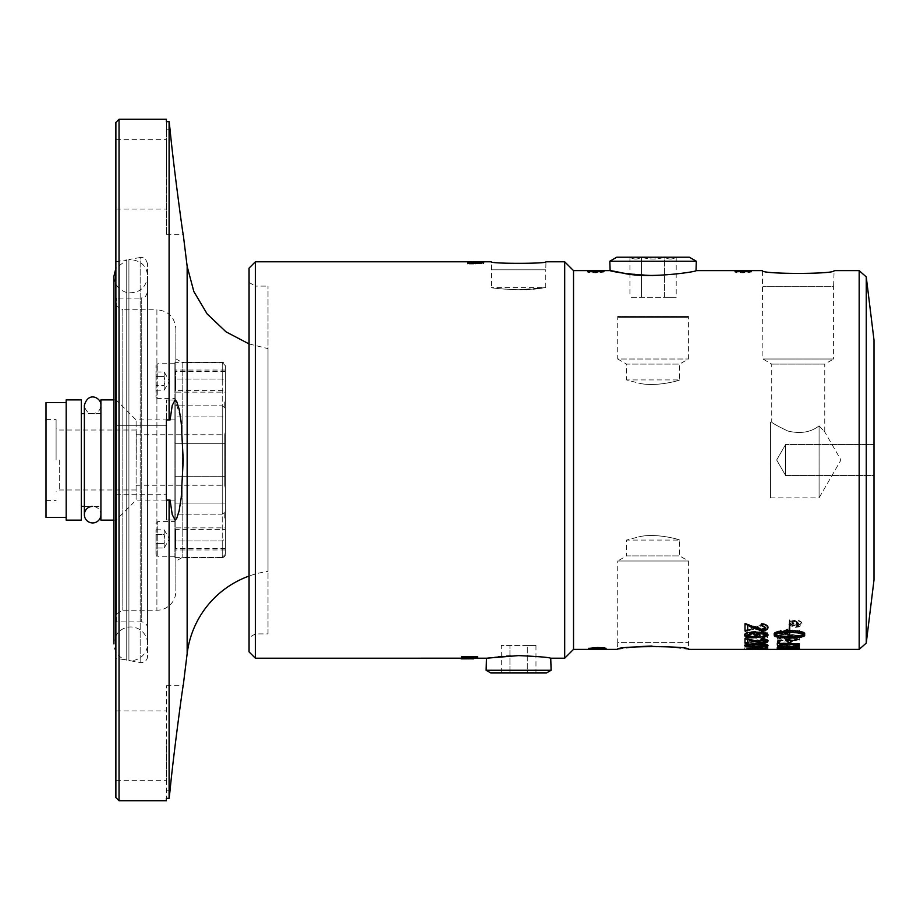 <?xml version="1.0" encoding="UTF-8"?>
<svg xmlns="http://www.w3.org/2000/svg" width="920" height="920" viewBox="0 0 920 920"><rect width="100%" height="100%" fill="white"/><g stroke="black" fill="none" stroke-linecap="round" stroke-linejoin="round"><path stroke-width="0.69" stroke-dasharray="4.6 3.45" d="M638.549 536.935C655.189 532.519 680.466 539.752 679.581 540.074C680.466 539.752 655.189 532.519 638.549 536.935C655.189 532.519 680.466 539.752 679.581 540.074C680.466 539.752 655.189 532.519 638.549 536.935L626.554 540.074L638.549 536.935M651.969 646.035L666.644 646.519L688.597 649.37L688.413 560.993L679.581 555.898L679.581 540.074L626.554 540.074L626.554 555.898L679.581 555.898L626.554 555.898L617.722 560.993L688.413 560.993L617.722 560.993L617.722 642.413L688.413 642.413L617.722 642.413L617.538 649.37L637.928 646.633M225.4 460L225.4 434.746L225.4 460M225.4 554.369L225.4 365.631L225.4 554.369A3.151 3.151 0 0 1 222.237 557.531L222.237 362.468L222.237 557.531L182.16 557.531L175.846 561.177L175.846 358.823L175.846 561.177M225.4 503.079L225.4 476.296L225.4 503.079L174.903 503.079L174.903 540.948L222.237 540.948L225.4 538.672L225.4 515.591L225.4 538.672L222.237 540.948L222.237 557.405L222.237 540.948L174.903 540.948L174.903 557.405L174.903 476.296L225.4 476.296L225.4 484.575L225.4 476.296L174.903 476.296L174.903 503.079L225.4 503.079M225.4 435.424L225.4 484.575L225.4 435.424L225.4 443.704L224.779 434.47L225.4 435.424M225.4 416.921L225.4 443.704L225.4 408.641L225.4 416.921L174.903 416.921L174.903 379.051L222.237 379.051L225.4 381.328L225.4 404.409L225.4 365.757L225.4 381.328L222.237 379.051L174.903 379.051L174.903 416.921L225.4 416.921M225.4 408.641L225.4 403.063L225.4 408.641L224.779 407.698L225.4 408.641M225.4 511.359L225.4 516.936L225.4 511.359L224.779 512.302L225.4 511.359M225.4 515.591L225.4 522.606L224.779 512.302L225.4 515.591M225.4 511.888L225.4 408.112L225.4 511.888L225.4 408.112L225.4 511.888L222.237 514.165L174.903 514.165L174.903 405.835L222.237 405.835L225.4 408.112L222.237 405.835L174.903 405.835L174.903 443.704L225.4 443.704L174.903 443.704L174.903 405.835L174.903 514.165L222.237 514.165L222.237 405.835L222.237 514.165L225.4 511.888M225.4 404.409L224.779 407.698L225.4 404.409M174.903 416.921L174.903 443.704L174.903 416.921M225.4 431.192L224.779 434.47L225.4 431.192M225.4 484.575L224.779 485.53L225.4 488.807L224.779 485.53L225.4 484.575M606.429 649.198L589.122 649.198L606.429 649.163M601.553 649.06L589.122 649.06L601.553 649.221M589.122 649.06L606.038 648.83L589.122 648.381L589.122 649.06M590.674 648.244L604.13 648.244M588.8 648.312L597.402 647.358L606.004 648.312M605.797 649.071L603.623 649.071L605.797 649.232M859.165 649.37L859.165 270.63M573.528 649.37L573.528 270.63M770.5 422.13L771.742 422.13L771.742 364.101L762.91 359.007L762.404 270.63C760.254 274.321 836.257 274.321 834.095 270.63L833.6 286.707L762.91 286.707L833.6 286.707L833.6 359.007L762.91 359.007L833.6 359.007L824.769 364.101L771.742 364.101L824.769 364.101L824.769 431.963L819.087 425.856C810.865 432.285 800.481 434.022 787.934 431.054C777.848 426.236 772.455 423.257 771.742 422.13C772.455 423.257 777.848 426.236 787.934 431.054C800.481 434.022 810.865 432.285 819.087 425.856C810.865 432.285 800.481 434.022 787.934 431.054C777.848 426.236 772.455 423.257 771.742 422.13C772.455 423.257 777.848 426.236 787.934 431.054C800.481 434.022 810.865 432.285 819.087 425.856L824.769 431.963L840.949 460L819.087 497.869L819.087 425.856L819.087 497.869L770.5 497.869L770.5 422.13L770.5 497.869M610.121 270.63L622.725 273.067L653.062 275.529C679.121 273.884 693.438 272.251 696.014 270.63M747.695 625.094L747.695 630.223L747.695 625.002L744.981 625.002L744.981 631.902L761.725 626.417L765.693 628.44L761.093 630.442A191.36 17.607 -92.5 0 0 761.392 631.683C765.75 631.499 767.97 630.407 768.016 628.406C767.706 626.267 765.578 625.129 761.656 625.013L752.1 628.233L747.695 630.798M744.602 635.881C744.797 637.456 746.936 638.331 750.996 638.48A190.67 14.8 91.6 0 0 751.249 637.48L746.913 635.893L752.525 634.029L757.735 635.904L755.492 637.41A192.694 23.759 -92.6 0 0 755.849 638.319A5523.093 5099.847 151.2 0 0 767.636 637.56L767.636 633.27L764.934 633.27L764.934 636.755A4844.007 4437.631 -29.5 0 1 758.781 637.203L760.219 635.628C759.92 633.938 757.447 633.006 752.79 632.833L747.385 633.569L744.602 635.294C744.797 636.87 746.936 637.732 750.996 637.894A190.049 14.8 91.6 0 0 751.249 636.881L746.913 635.306L752.525 633.455L757.735 635.317L755.492 636.812A192.073 23.77 -92.6 0 0 755.849 637.721A5540.309 5116.327 151.2 0 0 767.636 636.962L767.636 632.695L764.934 632.695L764.934 636.168A4858.945 4451.891 -29.5 0 1 758.781 636.606L760.219 635.042C759.92 633.362 757.447 632.431 752.79 632.258L747.385 632.983L744.602 635.294M747.695 642.746L747.695 639.469L744.981 639.469L744.981 643.735L761.725 640.389L765.693 641.654L761.093 642.873A191.36 18.86 -91.5 0 0 761.392 643.597C765.75 643.505 767.97 642.85 768.016 641.631L761.656 639.481L747.695 642.746L747.695 638.871L744.981 638.871L744.981 643.115L761.725 639.791L765.693 641.056L761.093 642.263A190.739 18.86 -91.5 0 0 761.392 642.988C765.75 642.896 767.97 642.24 768.016 641.033L761.656 638.882L747.695 642.137M751.881 644.195L751.881 646.012L754.71 646.012L754.71 644.195L751.881 644.195L751.881 645.391L754.71 645.391L754.71 643.586L751.881 643.586M768.016 647.185L744.981 647.185L762.933 647.588L759.54 648.278L762.266 648.278L768.016 647.45L768.016 646.564L744.981 646.564L762.933 646.967L759.54 647.645L768.016 646.564M746.959 649.359L768.016 649.209L746.959 649.359L746.959 648.726L756.297 648.738L746.913 648.577L746.913 649.209L765.693 649.209L746.913 649.209M789.521 648.738L799.411 648.738A4562.153 4466.761 -89.1 0 1 789.521 648.738A4562.153 4466.761 -89.1 0 1 785.829 648.738L779.389 648.703L787.244 648.439A4532.736 4428.397 107 0 0 799.411 648.278L799.411 648.048A4534.829 4425.694 -69.3 0 1 786.439 648.255L776.94 648.703L787.347 648.715A4576.287 4480.641 86.9 0 0 799.411 648.738L799.411 649.359A4548.204 4452.489 -89.1 0 1 796.628 649.37M779.47 649.359L787.244 649.071A4518.89 4414.252 106.9 0 0 799.411 648.91L799.411 648.669A4520.972 4411.55 -69.4 0 1 786.439 648.887L777.607 649.37M777.308 647.369L777.308 648.646L799.411 648.186L799.25 646.817L794.155 645.978L788.831 646.702L784.3 646.07C780.033 646.196 777.71 646.622 777.308 647.369L777.308 648.013L799.411 647.553L799.25 646.196L794.155 645.357L788.831 646.081L784.3 645.449C780.033 645.575 777.71 646.001 777.308 646.748M779.827 644.034L779.827 642.263L777.308 642.401L777.308 645.725L799.411 644.77L799.411 644.103A4527.159 4319.181 -43 0 1 779.827 645.023L779.827 641.654L777.308 641.792L777.308 645.115L799.411 644.161L799.411 643.494A4541.039 4333.027 -43 0 1 779.827 644.403L779.827 645.023M777.308 640.63L777.308 641.493L799.411 640.113L799.411 639.181L777.308 640.63L777.308 640.021L777.308 640.883L799.411 639.515L799.411 638.583L777.308 640.021M777.308 638.054L777.308 639.009L799.411 637.456L799.411 636.33A1171.896 995.359 49.6 0 1 791.119 634.972L780.666 633.431L786.439 633.018A4575.287 4079.613 153.3 0 0 799.411 631.902L799.411 630.671L777.308 632.603L777.308 633.811L796.444 636.732L790.786 637.077A4587.649 4211.99 -30.8 0 1 777.308 638.054L777.308 637.456L777.308 638.411L799.411 636.858L799.411 635.743A1174.553 998.154 49.5 0 1 791.119 634.397L780.666 632.856L786.439 632.442A4589.328 4092.7 153.4 0 0 799.411 631.327L799.411 630.108L777.308 632.029L777.308 633.224L796.444 636.145L790.786 636.49A4601.736 4225.502 -30.8 0 1 777.308 637.456M795.397 627.313C799.48 627.13 801.699 626.06 802.056 624.082C801.699 622.046 799.48 620.908 795.397 620.667L789.682 622.357L788.739 624.082L789.682 625.772L795.397 626.75C799.48 626.577 801.699 625.508 802.056 623.542C801.699 621.506 799.48 620.379 795.397 620.126L790.533 621.219L788.739 623.542L790.832 625.91L795.397 626.75M751.456 271.434L734.746 271.434L743.107 272.216L751.456 271.434L751.456 272.055L736.931 271.653L734.746 272.055L736.931 272.596L743.107 272.837L751.456 272.055M604.428 270.63L587.684 270.63L604.428 270.63L604.428 271.262L587.684 271.262L604.428 271.285L604.428 270.652M603.819 270.721L601.714 270.721L603.819 270.802L601.714 271.434L603.819 271.354M599.713 270.721L587.684 270.721L599.713 270.802L587.684 271.434L599.713 271.354M604.049 271.434L587.339 271.434L595.7 272.216L604.049 271.434L604.049 272.055L589.524 271.653L587.339 272.055L589.524 272.596L595.7 272.837L604.049 272.055M747.12 270.721L735.08 270.721L747.12 270.802L735.08 271.434L747.12 271.354M751.226 270.721L749.121 270.721L751.226 270.802L749.121 271.434L751.226 271.354M751.835 270.63L735.08 270.63L751.835 270.63L751.835 271.262L735.08 271.262L751.835 271.285L751.835 270.652M736.724 272.078L735.08 271.515L751.168 271.71L736.724 272.078L736.724 271.446M735.08 272.078L735.08 270.802M747.466 271.515L747.466 270.882M736.724 271.515L736.724 270.882M735.08 271.515L735.08 270.882M749.121 271.354L749.121 270.721M751.226 271.434L751.226 270.802M749.121 271.434L749.121 270.802M735.08 271.354L735.08 270.721M747.12 271.434L747.12 270.802M602.209 272.055L589.191 272.055L602.209 272.055L602.209 271.423L589.191 271.423L595.7 271.043L604.049 271.699L587.684 272.147L587.684 271.526L587.684 272.147M589.191 272.055L589.191 271.423M601.887 271.653L601.887 271.02M601.887 272.596L601.887 271.975M587.339 272.055L587.339 271.434M587.684 271.354L587.684 270.721M599.713 271.434L599.713 270.802M601.714 271.354L601.714 270.721M603.819 271.434L603.819 270.802M601.714 271.434L601.714 270.802M600.806 271.469L600.806 270.836L600.806 271.469M589.536 271.446L602.197 271.688M589.536 272.147L589.536 271.526M589.536 271.549L589.536 270.917M593.699 271.837L593.699 271.204M596.436 272.01L596.436 271.377M604.049 271.699L604.049 271.066M601.692 271.549L601.692 270.917M749.616 272.055L736.598 272.055L749.616 272.055L749.616 271.423L736.598 271.423L743.107 271.043L749.616 271.423M736.598 272.055L736.598 271.423M749.282 271.653L749.282 271.02M749.282 272.596L749.282 271.975M734.746 272.055L734.746 271.434M478.388 263.051L480.056 263.58L475.502 264.017L467.693 264.017L478.135 263.522L467.693 263.051L478.135 263.051M467.693 264.017L467.693 263.396L483.724 263.821L482.448 262.924L475.697 262.729L467.693 263.419L467.693 262.786L483.724 263.189L482.448 262.303L467.693 262.786M480.056 263.58L480.056 262.947M479.722 263.212L479.722 262.533L477.928 262.533L479.653 262.441L467.693 262.533L479.722 262.614L479.722 261.901L477.928 261.901L479.653 261.809L467.693 261.901L479.722 261.981M467.693 263.051L467.693 261.981L480.01 262.441L467.693 262.51M467.693 263.212L467.693 261.947M476.686 263.212L476.686 262.591M483.828 262.844L481.723 262.844L483.828 262.706M479.722 262.832L467.693 262.832L479.722 262.717M480.918 263.039L481.884 263.58L469.534 263.58L480.918 263.039L480.918 262.407L481.884 262.947L469.534 262.947L470.603 262.384L480.918 262.407M470.603 263.017L470.603 262.384M481.884 263.407L481.884 262.786M481.884 263.58L481.884 262.947M469.534 263.58L469.534 262.947M469.534 263.407L469.534 262.786M483.724 263.419L483.724 262.798M483.724 263.821L483.724 263.189M467.693 263.821L467.693 263.189M468.981 262.936L468.981 262.303M477.549 262.441L477.549 261.809L477.549 262.441M477.641 261.82L477.641 262.453L479.642 262.418L479.653 261.809M479.722 262.453L479.722 261.82M477.928 262.533L477.928 261.901M479.722 262.533L479.722 261.901M467.693 262.533L467.693 261.901M476.226 262.533L476.226 261.901M470.649 262.51L473.995 262.51L469.223 262.441L470.649 261.947M479.458 261.878L480.01 262.441L480.01 261.809M478.216 261.924L477.399 262.418L477.871 261.786M467.9 262.418L474.697 261.947M467.348 261.798L467.348 262.43L468.418 261.855M477.399 261.786L477.399 262.418M468.418 261.786L473.064 261.798M467.935 262.464L467.935 261.843M564.696 658.214L564.696 261.786M255.38 261.786L255.38 658.214M469.28 656.811L461.472 656.811L471.925 657.282L461.472 657.708L473.846 657.225L461.472 657.443L471.925 657.904L461.472 658.341L473.512 658.341L469.28 657.443M477.618 657.892L475.513 657.892L477.618 658.007L475.513 658.639M461.633 657.938L473.512 657.904L461.472 658.03L461.472 658.628L473.512 658.628L461.472 658.524M477.514 656.604L476.238 657.57L469.476 657.811L462.76 657.57L461.472 656.604M461.472 658.168L473.788 658.202L461.472 658.11L461.472 658.8L462.748 658.8L461.138 658.846M468.475 658.662L469.384 658.662M471.178 658.8L472.006 658.835L472.006 658.202L471.178 658.731M550.735 658.214C552.184 657.673 514.349 653.602 495.926 656.903C475.398 660.203 491.107 656.155 518.615 655.603M545.755 287.603L545.755 269.825L491.464 269.825L491.257 261.786C489.601 263.844 547.618 263.844 545.962 261.786L545.755 269.825L491.464 269.825L491.464 287.603C490.222 288.052 522.249 291.41 537.809 288.684C555.105 285.959 541.857 289.305 518.615 289.754C502.124 289.041 493.085 288.316 491.464 287.603L545.755 287.603L518.615 289.754M800.745 623.542L795.397 626.14L790.027 623.542L795.397 620.804L800.745 624.082L795.397 626.692L790.027 624.082L795.397 621.345L800.745 624.082M777.308 638.411L777.308 639.009M796.444 636.145L796.444 636.732M777.308 633.224L777.308 633.811M777.308 632.029L777.308 632.603M799.411 631.327L799.411 631.902M780.666 632.856L780.666 633.431M784.737 633.362L784.737 633.949M799.411 635.743L799.411 636.33M799.411 636.858L799.411 637.456M777.308 640.883L777.308 641.493M799.411 638.583L799.411 639.181M799.411 639.515L799.411 640.113M777.308 645.115L777.308 645.725M777.308 641.792L777.308 642.401M779.827 641.654L779.827 642.263M799.411 643.494L799.411 644.103M799.411 644.161L799.411 644.77M789.958 646.841L793.983 645.863L796.893 646.599L796.893 647.266A4449.856 4322.62 -60.2 0 1 789.958 647.45L789.958 648.071L789.958 646.841L789.958 647.461L793.983 646.484L796.893 647.22L796.893 647.898A4436.286 4308.82 -60.2 0 1 789.958 648.071M796.893 647.266L796.893 647.898M796.893 646.599L796.893 647.22M779.827 647.059L784.288 645.99L787.451 646.748L787.451 647.507A4601.483 4478.79 -62 0 1 779.827 647.68L779.827 648.312L779.827 647.059L779.827 647.68L784.288 646.61L787.451 647.369L787.451 648.14A4587.408 4464.472 -62.1 0 1 779.827 648.312M787.451 647.507L787.451 648.14M779.953 646.668L779.953 647.289M787.451 646.748L787.451 647.369M777.308 648.013L777.308 648.646M788.831 646.081L788.831 646.702M799.411 646.645L799.411 647.266M799.411 647.553L799.411 648.186M776.94 649.336L776.94 648.703L780.723 648.738M787.347 648.715L787.347 649.347M799.411 648.048L799.411 649.29M799.411 648.278L799.411 648.91M779.389 648.703L779.389 649.336M785.829 648.738L785.829 649.336M799.411 648.726L799.411 649.359M777.308 649.14L777.308 646.932L799.411 647.507L799.411 648.657M787.497 649.186L787.497 647.553A4566.489 4440.955 -119.2 0 1 779.827 647.369L779.827 649.163M796.893 649.279L796.893 647.772A4486.253 4366.492 -116.7 0 1 790.004 647.611L790.004 649.209M777.308 646.932L777.308 647.553M799.411 647.507L799.411 648.14M746.913 648.577L768.016 648.577L746.959 648.726M765.693 648.577L765.693 649.209M744.602 648.577L744.602 649.209M768.016 648.577L768.016 649.209M746.913 644.874C746.269 645.414 749.409 645.702 756.297 645.736C763.209 645.702 766.337 645.414 765.693 644.862M744.74 645.173L746.959 643.747L756.297 643.218C764.129 643.264 768.027 643.804 768.016 644.874L767.878 645.173M764.911 645.92L747.695 645.92M744.602 644.874L744.602 645.483M768.016 644.874L768.016 645.483M747.695 639.285L747.695 643.08M761.288 639.135L761.093 639.135A190.739 18.457 -88.1 0 0 761.392 638.204C765.75 638.399 767.97 639.17 768.016 640.515L767.97 640.803M744.981 643.08L744.981 638.031L761.725 641.7L765.693 640.492M768.016 640.515L768.016 641.631M761.392 638.204L761.392 638.802M761.093 639.135L761.093 639.733M746.948 638.146L746.948 638.733M744.981 638.031L744.981 638.63M804.712 633.754L803.827 632.144L799.503 630.809L790.027 630.568M792.603 630.062L792.603 630.637M790.027 629.993L787.428 630.591M787.428 629.084L781.942 631.89M781.942 631.315L782.782 631.499M804.482 632.661L804.482 633.236M803.827 632.144L803.827 632.719M802.757 631.66L802.757 632.235M799.503 630.809L799.503 631.384M797.41 630.476L797.41 631.051M789.682 631.925L789.164 636.077L786.749 636.617M789.164 636.077L789.164 636.663M786.749 636.03L784.404 635.915L784.404 636.513M784.404 635.915L782.172 635.743L782.172 636.33M782.172 635.743L780.137 635.501L780.137 636.088M780.137 635.501L778.331 635.202L778.331 635.789M778.331 635.202L776.802 634.846L776.802 635.432M776.802 634.846L775.594 634.443L775.594 635.03M775.594 634.443L774.766 634.018M780.861 631.131L778.929 630.89L774.95 632.189L774.145 635.398M804.08 634.018L803.252 635.03M803.252 634.443L802.056 635.432M802.056 634.846L800.526 635.789M800.526 635.202L798.721 636.088M798.721 635.501L796.674 636.33M796.674 635.743L794.454 636.502M794.454 635.915L792.097 636.617M792.097 636.03L789.682 636.663M789.164 631.925L789.164 632.5M789.164 637.548L789.164 640.527M789.164 639.929L785.829 639.561L785.829 640.159M785.829 639.561L786.91 640.285M791.442 640.78L792.35 640.274L792.35 640.883M792.35 640.274L789.682 639.986L789.682 640.584M778.929 630.89L778.929 631.465M777.262 631.281L777.262 631.856M775.928 631.718L775.928 632.293M774.95 632.189L774.95 632.764M774.341 632.684L774.341 633.259M774.145 633.178L774.145 633.754M789.164 630.418L789.682 619.827M761.208 624.852L761.093 624.852A190.739 16.951 -87.1 0 0 761.392 623.426C765.75 623.702 767.97 624.898 768.016 627.014L768.005 627.29M744.981 630.798L744.981 623.162L761.725 628.946L765.693 626.98M746.913 634.605L752.261 636.203L757.39 634.558M744.636 634.915L744.602 634.627C744.349 632.672 748.052 631.615 755.722 631.453L765.394 632.466L767.981 635.019M756.803 632.603L759.828 635.076M762.208 636.674A189.992 14.444 -91.6 0 1 762.07 636.099L765.704 634.662M768.016 634.731L768.016 635.306M744.602 634.627L744.602 635.214M759.862 634.777L759.862 635.363M764.497 635.708L764.497 636.295M762.07 636.099L762.07 636.686M751.881 646.622L751.881 647.243L751.881 646.622L754.71 646.622L754.71 648.347M751.881 647.714L751.881 648.347M754.71 646.622L754.71 647.243M746.913 648.485L765.693 648.485L746.913 648.772M746.959 648.14L768.016 648.485L746.959 648.14L746.959 648.772M744.602 648.485L744.602 649.117M768.016 648.485L768.016 649.117M744.981 646.564L744.981 647.185M768.016 646.829L768.016 647.45M762.266 647.645L762.266 648.278M759.54 647.645L759.54 648.278M762.933 646.967L762.933 647.588M744.981 646.967L744.981 647.588M751.881 645.391L751.881 646.012M754.71 643.586L754.71 644.195M754.71 645.391L754.71 646.012M747.695 638.871L747.695 639.469M761.392 642.988L761.392 643.597M761.093 642.263L761.093 642.873M765.693 641.056L765.693 641.654M746.948 643.034L746.948 643.655M744.981 643.115L744.981 643.735M744.981 638.871L744.981 639.469M750.996 637.894L750.996 638.48M760.219 635.042L760.219 635.628M758.781 636.606L758.781 637.203M764.934 636.168L764.934 636.755M764.934 632.695L764.934 633.27M767.636 632.695L767.636 633.27M767.636 636.962L767.636 637.56M755.849 637.721L755.849 638.319M755.492 636.812L755.492 637.41M757.735 635.317L757.735 635.904M746.913 635.306L746.913 635.893M751.249 636.881L751.249 637.48M747.695 629.659L747.695 624.45L744.981 624.45L744.981 631.327L761.725 625.865L765.693 627.877L761.093 629.866A190.739 17.607 -92.5 0 0 761.392 631.108C765.75 630.924 767.97 629.844 768.016 627.842C767.706 625.703 765.578 624.577 761.656 624.461L752.1 627.67L747.695 630.223M761.392 631.108L761.392 631.683M761.093 629.866L761.093 630.442M746.948 631.189L746.948 631.764M744.981 631.327L744.981 631.902M779.827 643.425L779.827 644.828M779.827 644.207L781.045 646.07M781.045 645.46L790.51 646.231L796.547 645.656L796.547 646.277M796.547 645.656L796.893 645.035L796.893 645.656M796.893 645.035L796.893 644.23M777.308 645.046L777.308 642.574L799.411 643.689L799.054 645.782M796.007 646.472L781.908 646.277M777.308 642.574L777.308 643.183M799.411 645.104L799.411 645.713M799.411 643.689L799.411 644.299M795.846 624.312L796.823 622.943L797.778 624.024L795.846 624.864L796.823 623.484L797.778 624.864L795.846 624.864M791.832 624.312L791.832 625.013L798.905 625.013L798.894 623.196L796.904 622.173L794.926 623.127L791.832 621.955L791.832 622.851L794.731 624.139L791.832 624.312L791.832 625.565L798.905 625.565L798.894 623.737L796.904 622.713L794.926 623.679L791.832 622.495L791.832 623.392L794.731 624.68L791.832 624.864M461.472 656.811L461.472 657.443M473.846 657.225L473.846 657.857M472.167 657.558L472.167 658.179M473.512 657.558L473.512 658.179M473.512 657.708L473.512 658.341M461.472 657.662L461.472 658.341M461.472 657.558L461.472 658.179M470.465 657.558L470.465 658.179M471.925 657.282L471.925 657.904M475.513 657.892L475.513 658.524M474.467 657.49L475.663 656.857L463.323 656.857L464.381 657.49M477.514 657.029L477.514 657.662M462.76 657.57L462.76 658.202M473.443 658.168L473.443 658.8M471.718 658.03L471.718 658.662M470.016 658.03L470.016 658.662M471.431 658.145L471.431 658.766M464.439 658.168L463.013 658.835L463.013 658.202L467.774 658.168L467.774 658.8L464.439 658.8M467.774 658.168L467.774 658.8M465.106 658.202L467.279 658.214L463.013 658.202L465.106 658.202L465.106 658.835M473.788 658.835L461.472 658.8M472.006 658.835L471.178 658.191M462.748 658.168L462.748 658.8M461.472 658.11L461.472 658.743M461.725 658.191L461.725 658.823M268.007 633.903L268.007 286.097L268.007 633.903L255.38 633.903L249.067 637.548L249.067 282.452L249.067 637.548M268.007 571.377L268.007 348.622L268.007 571.377A94.691 94.691 0 0 0 249.067 576.058M696.302 261.222L609.822 261.222M664.643 257.209L676.211 257.209C672.347 259.624 668.495 259.624 664.643 257.209C668.495 259.624 672.347 259.624 676.211 257.209L641.493 257.209C649.209 259.624 656.926 259.624 664.631 257.209C656.926 259.624 649.209 259.624 641.493 257.209L629.924 257.209C633.776 259.624 637.64 259.624 641.493 257.209C637.64 259.624 633.776 259.624 629.924 257.209L664.643 257.209L664.631 297.298L629.924 297.298L676.211 297.298L664.631 297.298L664.631 257.209M616.768 257.209L689.356 257.209M676.211 257.209L676.211 297.298M641.493 257.209L641.493 297.298L641.493 257.209M629.924 257.209L629.924 297.298M486.116 670.255L551.115 670.255M527.286 645.426L501.25 645.426L535.969 645.426L527.286 645.426L527.286 672.98L509.933 672.98L527.286 672.98L527.286 645.426M509.933 672.98L509.933 645.426L509.933 672.98L501.25 672.98L509.933 672.98M501.25 672.98L501.25 645.426M535.969 672.98L527.286 672.98L535.969 672.98L535.969 645.426M546.399 672.98L490.82 672.98M776.664 460L785.622 475.513L785.622 444.486L785.622 475.513L874 475.513L874 444.486L874 475.513L874 444.486L874 475.513L785.622 475.513L785.622 444.486L785.622 475.513L776.664 460L785.622 444.486L874 444.486L785.622 444.486L776.664 460M249.067 282.452L255.38 286.097L255.38 633.903L255.38 286.097L268.007 286.097M249.067 651.9L249.067 268.099M866.249 276.897L866.249 643.103M874 579.933L874 340.066M115.874 658.214L115.874 261.786L115.874 658.214L126.741 660.123L126.741 259.877L126.741 660.123A16.825 16.825 0 0 1 114.137 641.102A16.825 16.825 0 0 1 132.089 627.014A16.825 16.825 0 0 1 147.568 643.781A16.825 16.825 0 0 1 128.915 660.514L128.915 259.486L128.915 660.514L140.162 662.492A6.313 6.313 0 0 0 147.568 656.27L147.568 263.729L147.568 656.27M147.568 263.729C143.957 254.357 142.266 258.508 140.162 257.508L140.162 662.492L140.162 257.508L128.915 259.486C140.714 260.164 146.924 265.73 147.568 276.218L147.568 643.781L147.568 276.218C146.05 288.017 139.299 293.503 127.328 292.686C118.979 290.352 114.505 284.866 113.919 276.218L113.919 643.781M100.912 520.122L100.912 399.878M100.912 514.671L100.912 405.329L100.912 514.671A8.268 8.268 0 0 0 92.644 506.391L100.912 506.391L100.912 413.609L100.912 506.391M100.912 413.609L84.376 413.609M81.351 413.609L81.351 506.391L81.351 413.609M56.097 460L56.097 419.6L56.097 460M46 460L46 500.399L46 460M66.194 460L66.194 517.442L66.194 460M46 402.558L46 517.442M174.903 398.452L174.903 381.098L174.903 398.452L157.861 398.452L157.861 363.733L157.861 398.452A1.897 1.897 0 0 1 155.963 396.554L155.963 365.631L155.963 396.554M155.963 376.544L155.963 390.206L155.963 371.979L155.963 376.544L164.174 376.544L164.174 371.979L164.174 376.544L155.963 376.544M174.903 381.098L174.903 363.733L174.903 381.098M155.963 390.206L164.174 390.206L169.429 381.098L164.174 371.979L155.963 371.979M164.174 385.652L164.174 376.544L164.875 381.098L164.174 385.652L155.963 385.652L164.174 385.652L164.174 390.206L164.174 385.652M59.259 460L59.259 489.98L59.259 460M136.263 460L136.263 430.019L136.263 460M222.237 379.051L222.237 362.595L222.237 379.051M174.903 379.051L174.903 362.595L174.903 379.051M174.903 538.901L174.903 556.266L174.903 538.901M174.903 500.089L174.903 419.911L174.903 500.089L136.114 500.089L136.114 419.911L136.114 500.089L116.07 520.122L116.07 399.878L136.114 419.911L174.903 419.911M113.919 399.878L116.07 399.878L116.07 520.122L113.919 520.122M81.351 520.122L81.351 399.878M66.194 520.122L66.194 399.878M175.846 328.704L175.846 591.295L175.846 328.704C174.719 317.193 168.406 310.891 156.906 309.764L156.906 610.236L156.906 309.764L122.82 309.764L122.82 610.236L122.82 309.764L116.506 306.118L116.506 613.881L116.506 306.118M116.506 621.908L116.506 298.091L116.506 621.908L141.254 621.908L141.254 298.091L116.506 298.091M175.846 358.823L182.16 362.468L182.16 557.531L182.16 362.468L222.237 362.468C223.042 361.847 224.089 362.905 225.4 365.631M147.568 628.222A6.313 6.313 0 0 0 141.254 621.908L141.254 298.091C143.117 296.872 144.566 300.403 147.568 291.778L147.568 628.222L147.568 291.778M115.874 261.786L126.741 259.877L115.874 268.341M116.506 613.881L122.82 610.236L156.906 610.236A18.94 18.94 0 0 0 175.846 591.295M119.037 119.289L119.037 800.71M115.874 797.559L115.874 122.44M166.382 119.289L166.382 121.659L169.096 121.659L169.096 419.911L166.382 419.911L166.382 500.089L170.085 500.089L172.236 514.636L175.087 519.949L176.64 518.627L179.089 511.06L181.228 497.616L183.218 460L180.596 417.53L175.087 400.05L172.236 405.363L170.085 419.911L166.382 419.911L170.085 419.911M166.382 800.71L166.382 685.664L166.382 798.341L169.096 798.341L169.096 500.089L166.382 500.089L166.382 519.972L166.382 400.027L166.382 519.972L166.382 500.089L170.085 500.089M115.874 745.637L115.874 780.356L115.874 745.637M115.874 425.281L115.874 494.718L115.874 425.281L115.874 494.718L115.874 425.281L166.382 425.281L166.382 494.718L166.382 425.281L166.382 494.718L166.382 425.281L115.874 425.281M115.874 174.363L115.874 209.081L115.874 174.363M115.874 494.718L166.382 494.718L115.874 494.718M166.382 174.363L166.382 139.644L166.382 174.363M166.382 129.754L166.382 121.659L166.382 129.754L170.085 129.754L166.382 129.754L166.382 234.335L166.382 129.754M166.382 745.637L166.382 780.356L166.382 745.637M166.382 790.245L170.085 790.245L166.382 790.245M164.174 534.347L164.875 538.901L164.174 543.455L164.174 529.793L164.174 534.347L155.963 534.347L155.963 543.455L155.963 529.793L155.963 534.347L164.174 534.347M155.963 529.793L164.174 529.793L169.429 538.901L164.174 548.021L164.174 543.455L164.174 548.021L155.963 548.021L155.963 543.455L155.963 548.021M164.174 543.455L155.963 543.455L164.174 543.455M155.963 538.901L155.963 554.369L155.963 538.901M174.903 556.266L157.861 556.266L157.861 521.548L157.861 556.266A1.897 1.897 0 0 1 155.963 554.369M225.4 392.138L225.4 370.047L225.4 392.138L174.903 392.138L174.903 370.047L174.903 392.138M225.4 390.563L225.4 371.622L225.4 390.563L175.536 390.563L175.536 381.098L175.536 390.563A0.632 0.632 0 0 0 174.903 391.195M225.4 527.861L225.4 549.953L225.4 527.861L174.903 527.861L174.903 549.953L174.903 527.861M225.4 538.901L225.4 548.377L225.4 538.901M225.4 548.377L175.536 548.377L175.536 529.437L175.536 548.377A0.632 0.632 0 0 0 174.903 549.01M618.643 317.342L617.722 316.445L617.722 359.007L688.413 359.007L617.722 359.007L626.554 364.101L679.581 364.101L626.554 364.101L626.554 379.925L638.549 383.065C655.189 387.481 680.466 380.247 679.581 379.925C680.466 380.247 655.189 387.481 638.549 383.065C655.189 387.481 680.466 380.247 679.581 379.925C680.466 380.247 655.189 387.481 638.549 383.065L626.554 379.925L679.581 379.925L679.581 364.101L688.413 359.007L688.413 316.445L617.722 316.445L688.413 316.445L687.493 317.342L618.643 317.342L687.493 317.342M224.779 407.698L224.779 401.798L224.779 407.698M224.779 485.53L224.779 434.47L224.779 485.53M595.7 271.676L595.7 271.043M600.542 271.768L600.542 271.135M600.542 272.412L600.542 271.791M595.7 272.561L595.7 271.94M595.7 272.837L595.7 272.216M589.524 272.596L589.524 271.975M589.524 271.653L589.524 271.02M595.7 271.538L595.7 270.905M599.644 272.09L599.644 271.457M743.107 271.676L743.107 271.043M747.948 271.768L747.948 271.135M747.948 272.412L747.948 271.791M743.107 272.561L743.107 271.94M743.107 272.837L743.107 272.216M736.931 272.596L736.931 271.975M736.931 271.653L736.931 271.02M743.107 271.538L743.107 270.905M475.502 264.017L475.502 263.396M475.72 262.855L475.72 262.223M475.697 262.729L475.697 262.096M482.448 262.924L482.448 262.303M473.501 262.43L473.501 261.798M471.316 262.418L471.316 261.786M475.916 262.579L475.916 261.947M479.113 262.533L479.113 261.901M471.178 262.43L471.178 261.798M790.786 636.49L790.786 637.077M790.073 635.271L790.073 635.858M786.439 632.442L786.439 633.018M791.119 634.397L791.119 634.972M793.983 645.863L793.983 646.484M784.288 645.99L784.288 646.61M784.3 645.449L784.3 646.07M794.155 645.357L794.155 645.978M799.25 646.196L799.25 646.817M783.357 648.703L783.357 649.324M786.439 648.255L786.439 648.887M787.244 648.439L787.244 649.071M783.322 648.738L783.322 649.324M764.048 648.681L764.048 649.313M756.297 648.335L756.297 648.968M756.297 648.117L756.297 648.749M756.297 643.218L756.297 643.839M746.959 643.747L746.959 644.368M761.725 641.7L761.725 642.309M753.468 639.894L753.468 640.492M752.261 636.203L752.261 636.789M765.394 632.466L765.394 633.052M755.722 631.453L755.722 632.029M752.1 640.918L752.1 641.528M761.656 638.882L761.656 639.481M761.725 639.791L761.725 640.389M753.468 641.608L753.468 642.217M747.385 632.983L747.385 633.569M752.79 632.258L752.79 632.833M752.525 633.455L752.525 634.029M753.468 628.785L753.468 629.36M780.263 645.081L780.263 645.702M782.851 645.806L782.851 646.426M790.51 646.231L790.51 646.852M471.028 657.087L471.028 657.708M468.337 657.041L468.337 657.673M469.476 657.811L469.476 658.432M476.238 657.57L476.238 658.202M469.706 658.11L469.706 658.743M472.891 658.145L472.891 658.778M471.592 658.179L471.592 658.812M224.779 512.302L224.779 518.202L224.779 512.302M187.151 653.614L187.151 266.386M175.536 381.098L175.536 371.622L175.536 381.098M225.4 403.063L224.767 401.971L224.767 407.824L225.4 397.394M224.767 434.596L224.767 485.403L224.767 434.596M468.889 658.214L471.868 658.214M473.719 658.214L476.18 658.214M84.376 506.391L92.644 506.391M46 500.399L56.097 500.399M46 419.6L56.097 419.6M174.903 363.733L157.861 363.733L155.963 365.631M174.903 557.405L222.237 557.405L225.4 554.242M225.4 516.936L224.767 518.029L224.767 512.175L225.4 522.606M136.263 430.019L59.259 430.019L56.097 428.191M136.263 489.98L59.259 489.98L56.097 491.809M136.263 485.254L225.4 485.254M136.263 434.746L225.4 434.746M225.4 365.757L222.237 362.595L174.903 362.595M166.382 519.972L175.087 519.972L166.382 519.972M166.382 400.027L175.087 400.027L166.382 400.027M115.874 209.081L166.382 209.081M115.874 139.644L166.382 139.644M166.382 234.335L183.218 234.335M115.874 780.356L166.382 780.356M115.874 710.918L166.382 710.918M166.382 685.664L183.218 685.664M249.067 343.942L268.007 348.622M155.963 523.445L157.861 521.548L174.903 521.548M225.4 370.047L174.903 370.047M225.4 371.622L175.536 371.622L174.903 370.99M174.903 528.804L175.536 529.437L225.4 529.437M225.4 549.953L174.903 549.953M84.376 514.671L84.376 405.329C85.491 410.929 88.251 413.69 92.644 413.609C97.669 413.114 100.429 410.354 100.912 405.329"/><path stroke-width="1.38" d="M589.122 649.324L606.429 649.324L589.122 649.324M601.553 649.221L589.122 649.129L601.553 649.221M590.674 648.393L602.416 648.738L604.13 648.393L602.416 647.99L597.402 647.818L590.674 648.393L597.402 647.818M597.402 647.668L604.13 648.393M606.038 648.244L597.402 648.841L588.777 648.244M603.796 648.703L588.777 648.393L597.402 647.519L603.796 647.783L606.038 648.393L603.796 648.865M605.797 649.232L603.623 649.117L605.797 649.232M777.607 649.37L688.597 649.37C690.736 645.748 615.399 645.748 617.538 649.37L573.528 649.37L573.528 270.63L610.121 270.63L609.822 261.222L696.302 261.222L696.014 270.63L762.404 270.63C760.254 274.321 836.257 274.321 834.095 270.63L859.165 270.63L859.165 649.37L799.411 649.37A4562.303 4466.324 86.9 0 1 787.347 649.347L776.94 649.336M651.969 646.035L637.928 646.633M696.014 270.63C697.935 271.607 647.381 279.289 622.771 273.067C595.297 266.88 616.285 274.482 653.062 275.529M777.308 645.046L777.308 643.183L799.411 644.299L799.054 646.404L790.383 647.312C783.023 647.243 778.78 646.726 777.664 645.782L777.308 645.046M746.959 648.772L768.016 649.117L746.959 648.772M751.881 648.347L751.881 647.243L754.71 647.243L754.71 648.347L751.881 648.347M768.016 635.306L762.3 637.675A190.624 14.444 -91.6 0 1 762.07 636.686L764.497 636.295L765.704 635.248L764.957 634.34L756.803 633.178L759.862 635.363C759.586 636.893 757.102 637.709 752.433 637.813C747.557 637.732 744.947 636.858 744.602 635.214C744.349 633.259 748.052 632.189 755.722 632.029L765.394 633.052L768.016 635.306M747.695 625.646L747.695 630.798L744.981 630.798L744.981 623.714L761.725 629.51L765.693 627.543L761.093 625.404A191.36 16.951 -87.1 0 0 761.392 623.967C765.75 624.255 767.97 625.45 768.016 627.567C767.706 629.659 765.578 630.729 761.656 630.786L752.1 627.75L747.695 625.094L752.1 627.75M789.682 630.418L789.682 620.367L789.164 629.844M777.262 633.592L774.766 634.605L775.594 635.03L784.404 636.513L789.164 636.663L789.164 632.5L789.682 636.663L803.252 635.03L804.08 634.605L802.757 633.949L797.41 632.833L787.428 632.396L787.428 633.27L781.942 631.89L787.428 629.659L787.428 630.591L795.087 630.798L802.757 632.235L804.482 633.236L804.529 635.846L800.319 637.353L789.682 638.146L789.682 640.584L792.35 640.883L789.429 643.482L785.829 640.159L789.164 640.527L789.164 638.146L778.527 637.353L774.329 635.846L774.145 633.754L774.95 632.764L780.861 631.131L780.861 632.903L777.262 633.592L780.861 632.327L780.861 630.556M747.695 639.894L747.695 643.08L744.981 643.08L744.981 638.63L761.725 642.309L765.693 641.091L761.093 639.733A191.36 18.457 -88.1 0 0 761.392 638.802C765.75 638.997 767.97 639.768 768.016 641.113L761.656 643.08L752.1 641.228L747.695 639.285L752.1 641.228M746.959 644.368L756.297 643.839C764.129 643.873 768.027 644.425 768.016 645.483C768.177 646.415 764.279 646.875 756.297 646.852C748.512 646.886 744.613 646.438 744.602 645.483L746.959 644.368M777.308 649.14L777.308 647.553L799.411 648.14L799.411 649.29L796.893 649.279L796.893 648.393A4472.557 4352.554 -116.6 0 1 790.004 648.244L790.004 649.209L787.497 649.186L787.497 648.186A4552.528 4426.764 -119.1 0 1 779.827 648.002L779.827 649.163L777.308 649.14M796.628 649.37A4548.204 4452.489 -89.1 0 1 789.521 649.37A4548.204 4452.489 -89.1 0 1 785.829 649.37L779.47 649.359M779.827 644.403L781.045 646.07L790.51 646.852L796.547 646.277L796.893 644.839A4521.731 4310.901 -137.3 0 1 779.827 644.034L779.827 643.425A4535.588 4324.724 -137.4 0 0 796.893 644.23L796.893 644.839M589.536 271.526L587.684 271.526L587.684 270.813L604.049 271.066L589.536 270.917L589.536 271.526M736.724 271.446L735.08 270.882L751.168 271.078L736.724 271.446M587.684 271.526L589.536 271.446M479.722 262.591L478.388 262.591L478.871 263.269M478.388 262.591L480.056 262.947L475.502 263.396L467.693 263.396L478.135 262.89L467.693 262.418L479.722 262.418M483.828 262.211L481.723 262.211L483.828 262.073M479.722 262.2L467.693 262.2L479.722 262.085M470.649 261.947L473.995 261.878L470.649 261.878M468.97 261.947L467.348 261.798L469.487 261.798M479.458 261.878L468.97 261.878M477.871 261.786L480.01 261.809M475.605 261.947L478.216 261.924M474.697 261.947L475.605 261.878M473.064 261.798L474.697 261.786M468.418 261.855L467.348 261.798M479.642 261.786L491.257 261.786C489.601 263.844 547.618 263.844 545.962 261.786L564.696 261.786L564.696 658.214L550.735 658.214C548.814 657.34 538.108 656.477 518.615 655.603L486.484 658.214L486.116 670.255L490.82 672.98L546.399 672.98L551.115 670.255L486.116 670.255M255.38 261.786L249.067 268.099L249.067 651.9L255.38 658.214L255.38 261.786L467.9 261.786M461.472 657.225L461.472 656.604L477.514 656.604L477.514 657.662L476.238 658.202L469.476 658.432L462.76 658.202L461.472 657.225L477.514 657.225M461.472 658.559L473.512 658.778L461.472 658.662L461.633 657.938M255.38 658.214L462.208 658.191L461.138 658.846L471.592 658.812M779.827 648.531L777.308 648.508M790.004 648.577L787.497 648.554M799.411 648.657L796.893 648.646M765.693 645.483L764.048 644.219L756.297 643.896C749.397 643.954 746.258 644.287 746.913 644.874L746.913 645.483C746.269 646.035 749.409 646.323 756.297 646.357C763.209 646.323 766.337 646.035 765.693 645.483L756.297 644.506C749.397 644.575 746.258 644.897 746.913 645.483M747.695 645.92L744.74 645.173M767.878 645.173L764.911 645.92M768.016 640.515L761.656 642.47L752.1 640.619M765.693 641.091L761.093 639.135M747.695 642.47L744.981 642.47M781.942 631.315L787.428 633.27M787.428 631.821L790.027 632.373M790.027 631.798L792.603 632.431M792.603 631.856L795.087 632.592M795.087 632.017L797.41 632.833M797.41 632.258L799.503 633.144M799.503 632.569L801.297 633.523M801.297 632.948L802.757 633.949M802.757 633.374L803.827 634.42M803.827 633.834L804.08 634.605M789.682 639.986L789.682 637.548L801.849 636.444L804.529 635.26L804.712 633.178M804.712 634.811L804.712 635.398M774.145 634.811L775.779 636.674M774.87 635.685L774.87 636.272M775.779 636.077L776.997 637.031M776.997 636.444L778.527 637.353M778.527 636.766L780.321 637.629M780.321 637.031L782.322 637.847M782.322 637.249L784.507 638.008M784.507 637.41L786.807 638.112M786.807 637.514L789.164 637.548L789.164 638.146M777.262 633.018L774.766 634.605M774.329 635.26L774.329 635.846M804.529 635.26L804.529 635.846M792.039 637.514L792.039 638.112M789.682 637.548L789.682 638.146M794.339 637.41L794.339 638.008M796.524 637.249L796.524 637.847M798.537 637.031L798.537 637.629M800.319 636.766L800.319 637.353M801.849 636.444L801.849 637.031M803.079 636.077L803.079 636.674M803.976 635.685L803.976 636.272M789.682 636.077L789.682 632.5M786.91 640.285L789.429 643.482M789.429 642.873L792.35 640.274M775.928 633.431L775.928 634.018M778.929 632.649L778.929 633.224M780.861 632.327L780.861 632.903M774.95 633.88L774.95 634.466M789.682 620.367L789.682 629.844M768.016 627.014C767.706 629.096 765.578 630.165 761.656 630.211L752.1 627.187M765.693 627.543L761.093 624.852M747.695 630.223L744.981 630.223M757.39 635.145L752.422 632.776L746.913 635.179L752.261 636.789L757.39 635.145L752.422 633.362L746.913 635.179M768.016 634.731L762.3 637.077A189.992 14.444 -91.6 0 1 762.208 636.674M759.862 634.777C759.586 636.295 757.102 637.111 752.433 637.215C747.557 637.134 744.947 636.272 744.602 634.627M765.704 635.248L764.957 633.754L756.803 633.178M762.3 637.077L762.3 637.675M764.957 633.754L764.957 634.34M754.71 647.714L751.881 647.243M764.048 648.922L746.913 649.117L764.048 648.692M796.547 645.656L796.893 645.035M781.908 646.277L778.285 645.529L777.308 644.425M799.411 645.104L796.007 646.472M777.664 645.161L777.664 645.782M799.054 645.782L799.054 646.404M475.513 658.271L477.618 658.214M469.51 658.283L463.323 657.49L475.663 657.49L469.51 658.283L469.51 657.65L474.709 657.455M464.381 657.49L464.381 658.099M464.381 657.478L469.51 657.65M474.709 657.49L474.709 658.087M462.208 658.662L468.889 658.846M473.248 658.8L472.006 658.835M468.475 658.662L469.384 658.662M696.302 261.222L689.356 257.209L616.768 257.209L609.822 261.222M551.115 670.255L550.735 658.214M866.249 276.897L874 340.066L874 579.933L866.249 643.103L866.249 276.897L859.165 270.63M113.919 399.878L100.912 399.878L100.912 520.122L113.919 520.122M84.376 413.609L81.351 413.609M66.194 517.442L46 517.442L46 402.558L66.194 402.558M81.351 399.878L81.351 520.122L66.194 520.122L66.194 399.878L81.351 399.878M119.037 119.289L115.874 122.44L115.874 797.559L119.037 800.71L119.037 119.289L166.382 119.289L166.382 121.659L169.096 121.659L169.096 419.911L170.085 419.911L172.236 405.363L175.087 400.05L176.64 401.373L179.089 408.94L181.228 422.383L183.218 460L181.228 497.616L179.089 511.06L176.64 518.627L175.087 519.949L172.236 514.636L170.085 500.089L166.382 500.089L166.382 419.911L170.085 419.911M119.037 800.71L166.382 800.71L166.382 798.341L169.096 798.341L170.085 790.245C173.04 757.999 183.172 683.019 183.218 685.664C183.172 683.019 173.04 757.999 170.085 790.245C173.04 757.999 183.172 683.019 183.218 685.664C183.172 683.019 173.04 757.999 170.085 790.245L169.096 798.341L169.096 500.089L170.085 500.089M169.096 121.659L170.085 129.754C173.04 162 183.172 236.98 183.218 234.335C183.172 236.98 173.04 162 170.085 129.754C173.04 162 183.172 236.98 183.218 234.335C183.172 236.98 173.04 162 170.085 129.754L169.096 121.659M249.067 576.058A94.691 94.691 0 0 0 187.151 653.614L183.218 685.664M100.912 514.671A8.268 8.268 0 0 1 92.644 522.939A8.268 8.268 0 0 1 84.376 514.671A8.268 8.268 0 0 1 92.644 506.391M756.297 643.896L756.297 644.506M764.048 644.219L764.048 644.828M761.656 642.47L761.656 643.08M761.656 630.211L761.656 630.786M752.422 632.776L752.422 633.362M752.433 637.215L752.433 637.813M183.218 234.335L187.151 266.386L187.151 653.614M780.723 649.37L789.521 649.37M476.18 658.214L486.484 658.214M474.444 261.786L477.641 261.786M471.868 658.846L473.719 658.846M866.249 643.103L859.165 649.37M573.528 270.63L564.696 261.786M573.528 649.37L564.696 658.214M115.874 268.341L113.919 276.218L113.919 643.781M81.351 506.391L84.376 506.391M187.151 266.386L193.844 291.536L207.138 313.927L226.021 331.844L249.067 343.942M100.912 405.329C101.671 398.21 88.446 390.666 84.376 405.329L84.376 514.671"/></g></svg>
